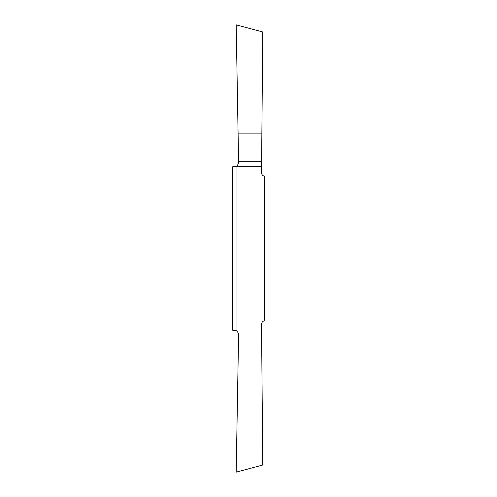 <?xml version="1.0" encoding="UTF-8"?>
<svg xmlns="http://www.w3.org/2000/svg" width="497" height="497" viewBox="0 0 497 497"><rect width="100%" height="100%" fill="white"/><g stroke="black" fill="none" stroke-linecap="round" stroke-linejoin="round"><path stroke-width="0.75" d="M232.559 231.006L232.559 199.564L232.559 231.006M236.988 166.333L236.988 330.816L232.559 330.201L232.559 166.799L236.92 166.228L238.603 163.146L238.579 161.668L261.627 161.668L261.59 166.333L236.92 166.228M232.559 297.436L232.559 265.994L232.559 297.436M236.988 330.816L238.603 333.854L236.187 472.15L262.758 465.03L261.534 324.286C261.664 322.416 262.633 321.248 264.441 320.77L264.441 176.23C262.633 175.752 261.664 174.584 261.534 172.714L261.59 166.333M261.627 161.668L262.758 31.97L236.187 24.85L238.579 161.668M261.876 133.115L238.075 133.115"/></g></svg>
